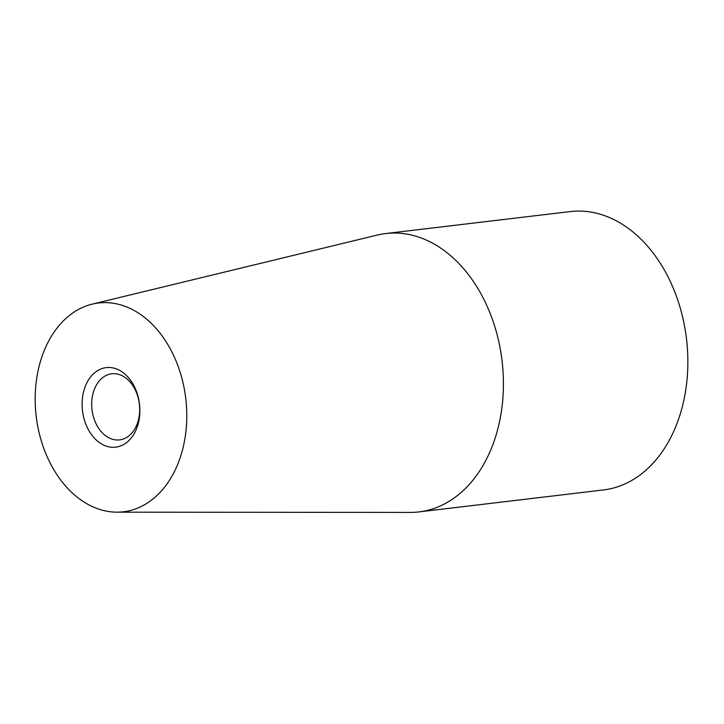 <?xml version="1.0" encoding="UTF-8"?>
<svg xmlns="http://www.w3.org/2000/svg" width="724" height="724" viewBox="0 0 724 724"><rect width="100%" height="100%" fill="white"/><g stroke="black" fill="none" stroke-linecap="round" stroke-linejoin="round"><path stroke-width="1.09" d="M125.605 377.828A33.277 23.838 -96.8 0 0 111.74 373.792A33.277 23.838 -96.8 0 0 92.002 409.657A33.277 23.838 -96.8 0 0 119.605 439.884A33.277 23.838 -96.8 0 0 139.47 413.766A33.277 23.838 -96.8 0 0 125.605 377.828M122.935 372.489A40.046 28.689 -96.8 0 0 82.237 408.092A40.046 28.689 -96.8 0 0 127.777 441.613A40.046 28.689 -96.8 0 0 122.935 372.489M179.995 458.202A105.134 75.314 -96.8 0 0 169.099 346.724A105.134 75.314 -96.8 0 0 92.21 304.143A105.134 75.314 -96.8 0 0 36.2 416.291A105.134 75.314 -96.8 0 0 116.962 512.167A105.134 75.314 -96.8 0 0 179.995 458.202M116.962 512.167L410.318 512.42A140.175 100.419 -96.8 0 0 418.915 511.913L603.345 489.967A140.175 100.419 -96.8 0 0 678.795 418.517A140.175 100.419 -96.8 0 0 628.613 228.594A140.175 100.419 -96.8 0 0 570.213 211.58L385.783 233.526A140.175 100.419 -96.8 0 0 377.313 235.056L92.21 304.143M418.915 511.913A140.175 100.419 -96.8 0 0 494.365 440.464A140.175 100.419 -96.8 0 0 482.546 296.777A140.175 100.419 -96.8 0 0 385.783 233.526"/></g></svg>
